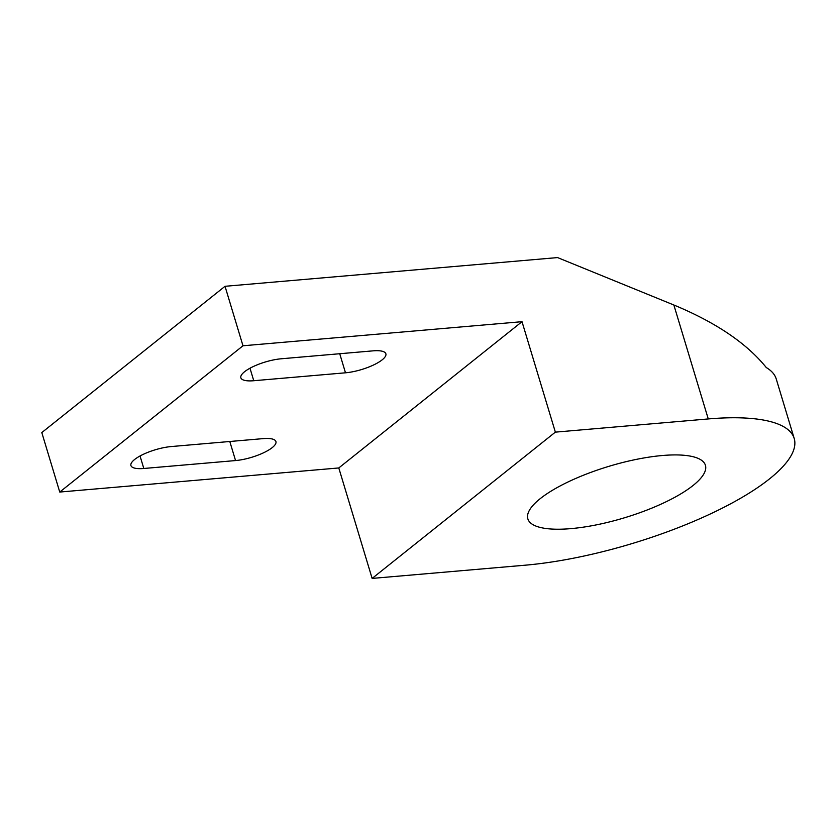 <?xml version="1.0" encoding="UTF-8"?>
<svg xmlns="http://www.w3.org/2000/svg" width="836" height="836" viewBox="0 0 836 836"><rect width="100%" height="100%" fill="white"/><g stroke="black" fill="none" stroke-linecap="round" stroke-linejoin="round"><path stroke-width="1.25" d="M693.086 485.476A92.733 26.888 163.2 0 0 705.417 465.276A92.733 26.888 163.2 0 0 608.869 466.342A92.733 26.888 163.2 0 0 527.861 518.884A92.733 26.888 163.2 0 0 596.643 524.82A92.733 26.888 163.2 0 0 693.086 485.476M673.858 305.004L557.57 257.582L225.03 286.299L41.8 432.578L59.753 492.049L338.789 467.951L372.135 578.418L525.029 565.209A185.477 53.765 163.2 0 0 711.185 513.555A185.477 53.765 163.2 0 0 794.2 438.472A185.477 53.765 163.2 0 0 708.259 418.94L673.858 305.004C715.909 322.456 746.726 343.303 766.309 367.568A185.477 53.765 -16.8 0 1 776.247 378.99L794.2 438.472M225.03 286.299L242.983 345.78L59.753 492.049M242.983 345.78L522.009 321.682L338.789 467.951M143.813 468.484L235.553 460.563A27.818 8.067 163.2 0 0 263.476 452.819A27.818 8.067 163.2 0 0 275.932 441.554A27.818 8.067 163.2 0 0 263.037 438.628L171.307 446.549A27.818 8.067 163.2 0 0 143.374 454.293A27.818 8.067 163.2 0 0 130.928 465.558A27.818 8.067 163.2 0 0 143.813 468.484L140.04 455.986M253.757 380.725L345.487 372.804A27.818 8.067 163.2 0 0 373.41 365.05A27.818 8.067 163.2 0 0 385.866 353.785A27.818 8.067 163.2 0 0 372.971 350.859L281.241 358.78A27.818 8.067 163.2 0 0 253.318 366.534A27.818 8.067 163.2 0 0 240.862 377.799A27.818 8.067 163.2 0 0 253.757 380.725L249.985 368.216M522.009 321.682L555.365 432.139L372.135 578.418M555.365 432.139L708.259 418.94M339.729 353.732L345.487 372.804M229.796 441.492L235.553 460.563"/></g></svg>
